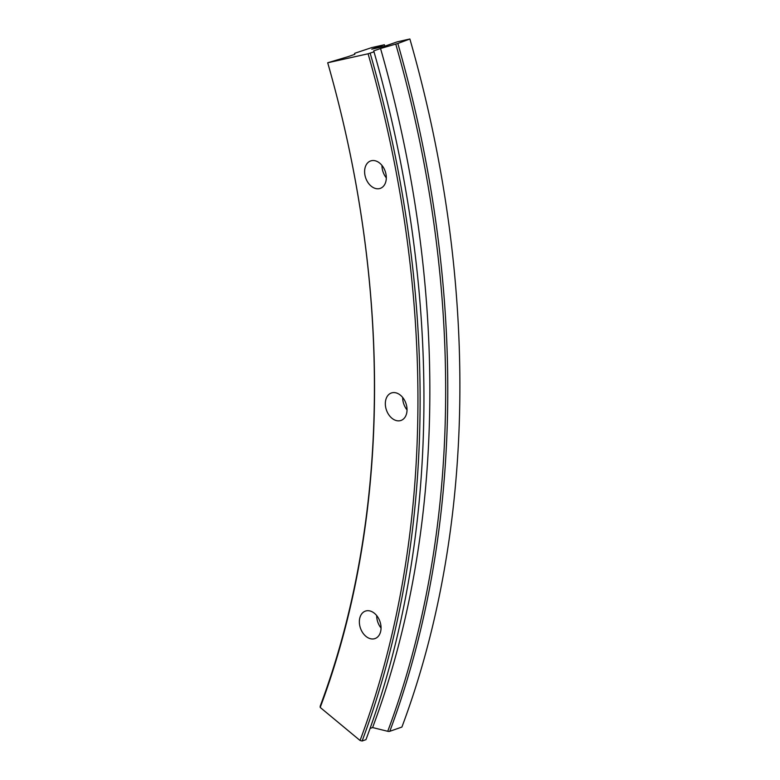 <?xml version="1.0" encoding="UTF-8"?>
<svg xmlns="http://www.w3.org/2000/svg" width="780" height="780" viewBox="0 0 780 780"><rect width="100%" height="100%" fill="white"/><g stroke="black" fill="none" stroke-linecap="round" stroke-linejoin="round"><path stroke-width="1.17" d="M371.465 160.7A14.547 10.306 -109.3 0 0 370.656 160.924A14.547 10.306 -109.3 0 0 365.547 177.499A14.547 10.306 -109.3 0 0 379.47 188.614A14.547 10.306 -109.3 0 0 380.279 188.38A14.547 10.306 -109.3 0 0 385.378 171.814A14.547 10.306 -109.3 0 0 371.465 160.7M381.956 165.399A14.547 10.306 -109.3 0 0 386.315 177.84M392.174 392.759A14.547 10.306 -109.3 0 0 391.365 392.983A14.547 10.306 -109.3 0 0 386.266 409.558A14.547 10.306 -109.3 0 0 400.189 420.673A14.547 10.306 -109.3 0 0 400.998 420.449A14.547 10.306 -109.3 0 0 406.097 403.874A14.547 10.306 -109.3 0 0 392.174 392.759M402.675 397.459A14.547 10.306 -109.3 0 0 407.033 409.9M366.2 610.876A14.547 10.306 -109.3 0 0 365.391 611.111A14.547 10.306 -109.3 0 0 360.292 627.685A14.547 10.306 -109.3 0 0 374.205 638.8A14.547 10.306 -109.3 0 0 375.014 638.567A14.547 10.306 -109.3 0 0 380.113 621.992A14.547 10.306 -109.3 0 0 366.2 610.876M376.691 615.586A14.547 10.306 -109.3 0 0 381.049 628.017M380.543 48.496L373.669 50.905L374 51.831L368.082 53.781L327.697 62.77L347.977 56.706L354.851 54.298L354.549 53.44L355.368 53.069L371.641 47.629L384.384 44.752L371.738 49.189L384.472 46.312L397.118 41.876L409.861 39L397.839 43.485L380.543 48.496A937.336 664.004 -109.3 0 1 372.606 727.555L370.061 728.442M409.948 39.234A949.435 672.575 -109.3 0 1 401.905 727.058L389.795 731.299A3.062 1.648 -159.5 0 1 387.738 731.299L372.606 727.555M384.793 46.196L384.384 44.752M374 51.831A949.435 672.575 -109.3 0 1 365.956 739.654L362.125 741L360.058 740.483L320.209 707.441L320.18 706.212A888.176 629.177 -109.3 0 0 327.697 62.77M320.209 707.441A889.707 630.269 -109.3 0 0 327.736 62.887M360.058 740.483A947.905 671.492 -109.3 0 0 368.082 53.781M362.125 741A949.435 672.575 -109.3 0 0 370.168 53.176M387.738 731.299A948.538 671.941 -109.3 0 0 395.772 44.128M389.795 731.299A949.435 672.575 -109.3 0 0 397.839 43.485M354.802 54.317A889.073 629.821 -109.3 0 0 354.549 53.44L354.802 54.317"/></g></svg>
